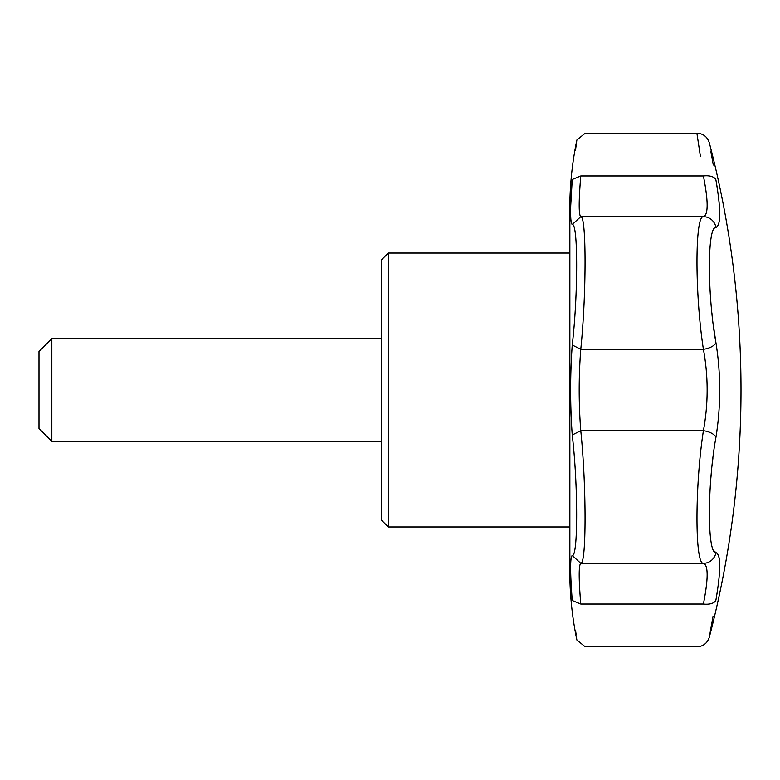 <?xml version="1.0" encoding="UTF-8"?>
<svg xmlns="http://www.w3.org/2000/svg" width="780" height="780" viewBox="0 0 780 780"><rect width="100%" height="100%" fill="white"/><g stroke="black" fill="none" stroke-linecap="round" stroke-linejoin="round"><path stroke-width="1.17" d="M381.44 390L381.44 520.124L388.284 526.978L388.284 253.022L381.44 259.877L381.44 390M381.44 338.637L51.841 338.637L51.841 441.363L381.44 441.363M51.841 338.637L39 351.478L39 428.522L51.841 441.363M716.596 227.136L715.913 227.38A12.841 12.694 -100.5 0 0 703.404 216.674C708.386 214.929 708.386 201.357 703.404 175.958C694.834 119.701 694.834 119.701 703.404 175.958A12.841 6.649 170 0 1 715.913 179.936C707.236 131.089 707.236 131.089 715.913 179.936C720.964 209.566 720.964 225.381 715.913 227.38C707.236 226.171 707.245 294.967 715.913 342.556C720.964 374.215 720.964 405.844 715.913 437.444C707.236 485.121 707.245 553.839 715.913 552.62C720.964 554.639 720.964 570.453 715.913 600.064C707.236 648.911 707.236 648.911 715.913 600.064L717.122 592.839M741 390A980.236 980.236 0 0 1 709.312 637.231C730.392 556.169 740.951 473.752 741 390A980.236 980.236 0 0 0 709.312 142.769C707.333 136.763 703.199 133.565 696.881 133.175L700.391 156.166M709.917 633.818L713.057 616.161M719.677 563.511L719.56 561.405M719.218 558.48L718.77 556.413M715.913 600.064A12.841 6.649 -170 0 1 703.404 604.042C708.386 578.604 708.386 565.032 703.404 563.326A12.841 12.694 100.5 0 0 715.913 552.62L713.739 550.67M710.716 539.282L710.639 538.736M710.336 536.201L710.278 535.655M709.429 504.406L709.654 497.718M710.443 483.668L710.521 482.674M710.941 477.292L711.097 475.42M711.399 472.173L711.477 471.296M712.004 466.06L712.92 458.026M715.952 437.219L716.888 431.252M719.677 394.982L719.716 391.199M719.716 389.093L719.638 383.156M715.913 437.444A12.841 6.035 -170.3 0 0 703.404 430.716C708.386 403.533 708.386 376.389 703.404 349.284A12.841 6.035 170.3 0 0 715.913 342.556L713.173 324.002M711.955 313.472L711.896 312.936M710.687 299.549L710.609 298.535M710.141 291.691L710.092 290.852M710.073 290.579L710.005 289.37M709.429 275.496L709.41 274.54M709.42 258.326L709.547 254.67M714.724 228.043L715.348 227.575M719.121 202.771L718.731 199.027M717.122 187.142L716.079 180.843M713.271 165.009L710.785 151.066M575.562 630.416L576.108 634.52M576.683 638.722L576.859 639.98L585.263 646.825L696.881 646.825C703.199 646.435 707.333 643.237 709.312 637.231M572.237 555.506L580.768 563.326C578.672 565.042 578.672 578.614 580.768 604.042C586.482 660.328 586.482 660.328 580.768 604.042L572.237 600.522C578.126 652.392 578.126 652.392 572.237 600.522C570.082 572.033 570.082 557.037 572.237 555.506C578.126 557.427 578.126 485.004 572.237 435.006C570.082 405.005 570.082 374.995 572.237 344.994C578.126 295.045 578.126 222.602 572.237 224.494C570.082 222.963 570.082 207.968 572.237 179.478C578.126 127.608 578.126 127.608 572.237 179.478L570.775 204.662M569.858 577.883L569.858 201.932C570.307 181.077 572.637 160.446 576.859 140.02L575.445 150.559M703.404 604.042C694.834 660.299 694.834 660.299 703.404 604.042C694.834 660.299 694.834 660.299 703.404 604.042L580.768 604.042M703.404 563.326C694.834 564.632 694.843 485.628 703.404 430.716L580.768 430.716C586.482 485.774 586.482 564.496 580.768 563.326L703.404 563.326M572.237 344.994L580.768 349.284L703.404 349.284C694.834 294.294 694.843 215.368 703.404 216.674L580.768 216.674C586.482 215.455 586.482 294.167 580.768 349.284C578.663 376.428 578.663 403.572 580.768 430.716L572.237 435.006M572.237 179.478L580.768 175.958C586.482 119.671 586.482 119.671 580.768 175.958C578.672 201.386 578.672 214.958 580.768 216.674L572.237 224.494M703.404 175.958L580.768 175.958M569.858 253.022L388.284 253.022M569.858 526.978L388.284 526.978M569.858 202.118L569.858 577.98M569.858 578.068C570.307 598.923 572.637 619.554 576.859 639.98M576.859 140.02L585.263 133.175L696.881 133.175"/></g></svg>
